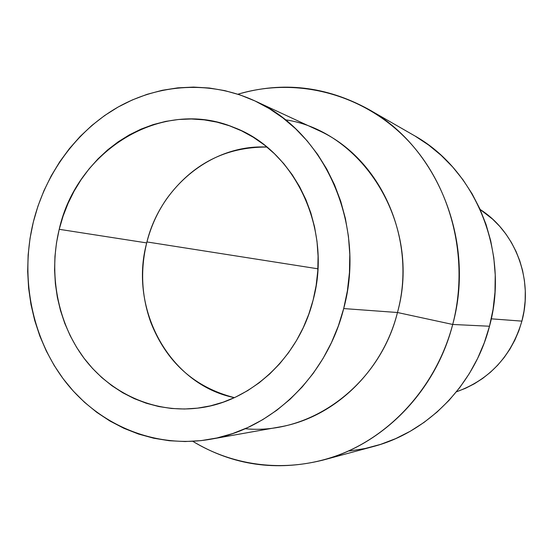 <?xml version="1.0" encoding="UTF-8"?>
<svg xmlns="http://www.w3.org/2000/svg" width="553" height="553" viewBox="0 0 553 553"><rect width="100%" height="100%" fill="white"/><g stroke="black" fill="none" stroke-linecap="round" stroke-linejoin="round"><path stroke-width="0.83" d="M521.894 321.127C533.465 279.224 515.313 231.762 480.128 209.449L492.709 219.23L499.677 226.301L505.926 234.071L511.401 242.47L516.032 251.415L519.772 260.809L522.585 270.562L524.424 280.578L525.288 290.747L525.15 300.963L524.009 311.132L521.894 321.127L491.271 318.825L521.894 321.127L518.811 330.867L514.802 340.233L509.907 349.143L504.177 357.494L497.679 365.208L490.483 372.21L482.665 378.432L474.301 383.81L465.488 388.296L456.432 391.814C489.585 379.745 511.407 356.187 521.894 321.127M285.265 119.766C363.95 131.31 421.932 225.97 397.462 312.507L452.707 324.459C435.792 391.04 383.174 444.508 322.71 460.172L373.227 446.568C427.573 432.46 474.474 385.068 489.495 326.242C509.928 252.479 475.587 169.329 413.679 135.25L368.319 109.19C437.223 147.036 475.739 240.963 452.707 324.459L489.495 326.242L452.707 324.459C469.981 258.244 451.013 184.792 406.303 138.803C361.427 92.849 295.426 76.908 237.901 94.217C282.659 81.201 326.132 86.192 368.319 109.19M210.728 439.22L279.175 427.047C333.514 418.047 382.635 371.747 397.462 312.507L343.696 308.567C326.837 376.406 271.343 429.232 210.541 439.255C155.642 448.794 100.266 425.762 66.001 382.462C31.88 338.913 19.784 277.73 33.311 222.085L37.957 206.145L43.943 190.695L51.215 175.875L59.717 161.822L69.388 148.639L80.15 136.467L91.922 125.407L104.607 115.563L118.1 107.047L132.291 99.948L147.063 94.335L162.285 90.284L177.824 87.851L193.529 87.084L209.262 88.01L224.864 90.644L240.189 94.978L255.071 100.999L269.366 108.671L282.908 117.927L295.558 128.697L307.171 140.884L317.609 154.377L326.754 169.045L334.496 184.743L340.738 201.306L345.411 218.559L348.438 236.331L349.793 254.408L349.448 272.615L347.408 290.733L343.696 308.567L338.353 325.931L331.447 342.625L323.049 358.468L313.261 373.303L302.201 386.969L290 399.321L276.79 410.257L262.73 419.658L247.965 427.448L232.661 433.566L216.983 437.962L201.092 440.623L185.151 441.543L169.308 440.734L153.734 438.225L138.554 434.064L123.927 428.312L109.964 421.04L96.796 412.344L84.533 402.314L73.273 391.054L63.097 378.681L54.097 365.319L46.334 351.079L39.857 336.106L34.728 320.533L30.968 304.489L28.611 288.113L27.671 271.544L28.141 254.926L30.028 238.391L33.311 222.085C45.367 173.683 76.335 130.964 117.844 107.199C159.43 83.745 210.444 80.524 254.525 100.75C324.57 131.261 366.632 224.843 343.696 308.567L397.462 312.507C417.633 239.414 380.333 157.446 317.761 130.086L254.553 100.757M313.129 300.051C298.82 358.15 249.783 402.646 197.276 408.176C153.686 413.215 110.593 393.404 83.987 358.178C57.526 322.752 48.36 273.846 59.226 229.308L146.697 242.912C128.669 309.189 169.626 384.632 234.403 397.655C194.469 387.335 166.626 362.312 150.886 322.579C141.54 296.622 140.151 270.064 146.697 242.912C150.789 226.695 157.564 211.827 167.034 198.299C192.409 163.916 225.721 146.835 266.968 147.063C211.875 144.098 159.886 186.976 146.697 242.912L59.226 229.308C76.722 150.319 161.642 97.293 233.76 127.404C294.666 149.794 332.595 229.032 313.129 300.051L316.129 285.569L317.788 270.866L318.079 256.094L317.007 241.419L314.581 226.986L310.841 212.953L305.823 199.474L299.588 186.679L292.212 174.707L283.786 163.667L274.399 153.672L264.154 144.817L253.163 137.172L241.557 130.819L229.44 125.787L216.956 122.13L204.209 119.863L191.345 118.985L178.481 119.496L165.734 121.377L153.222 124.598L141.07 129.112L129.374 134.856L118.238 141.782L107.759 149.808L98.026 158.856L89.116 168.838L81.111 179.663L74.061 191.227L68.033 203.428L63.077 216.161L59.226 229.308L56.51 242.76L54.954 256.398L54.574 270.113L55.376 283.779L57.346 297.279L60.484 310.496L64.756 323.318L70.141 335.63L76.591 347.312L84.056 358.261L92.482 368.381L101.793 377.568L111.927 385.724L122.78 392.775L134.275 398.637L146.303 403.241L158.759 406.538L171.52 408.473L184.474 409.013L197.497 408.149L210.451 405.861L223.212 402.162L235.654 397.075L247.64 390.639L259.039 382.904L269.733 373.939L279.604 363.839L288.542 352.69L296.449 340.607L303.231 327.715L308.809 314.145L313.129 300.051M146.946 241.944L317.913 268.806L146.946 241.944M322.71 460.172C276.051 471.626 232.744 465.343 192.803 441.322C237.534 468.668 294.929 473.748 345.722 452.167C396.363 430.365 437.513 382.144 452.707 324.459L397.462 312.507C379.752 384.888 310.772 435.287 245.124 428.727M349.482 450.985L365.167 448.504L380.63 444.37L395.706 438.612L410.236 431.264L424.061 422.395L437.029 412.068L449.001 400.393L459.833 387.48L469.4 373.455L477.592 358.468L484.317 342.673L489.495 326.242L493.062 309.348L494.983 292.184L495.232 274.931L493.808 257.788L490.739 240.921L486.059 224.532L479.831 208.785L472.131 193.847L463.041 179.877L452.686 166.999L441.176 155.358L428.644 145.045L415.234 136.156"/></g></svg>
